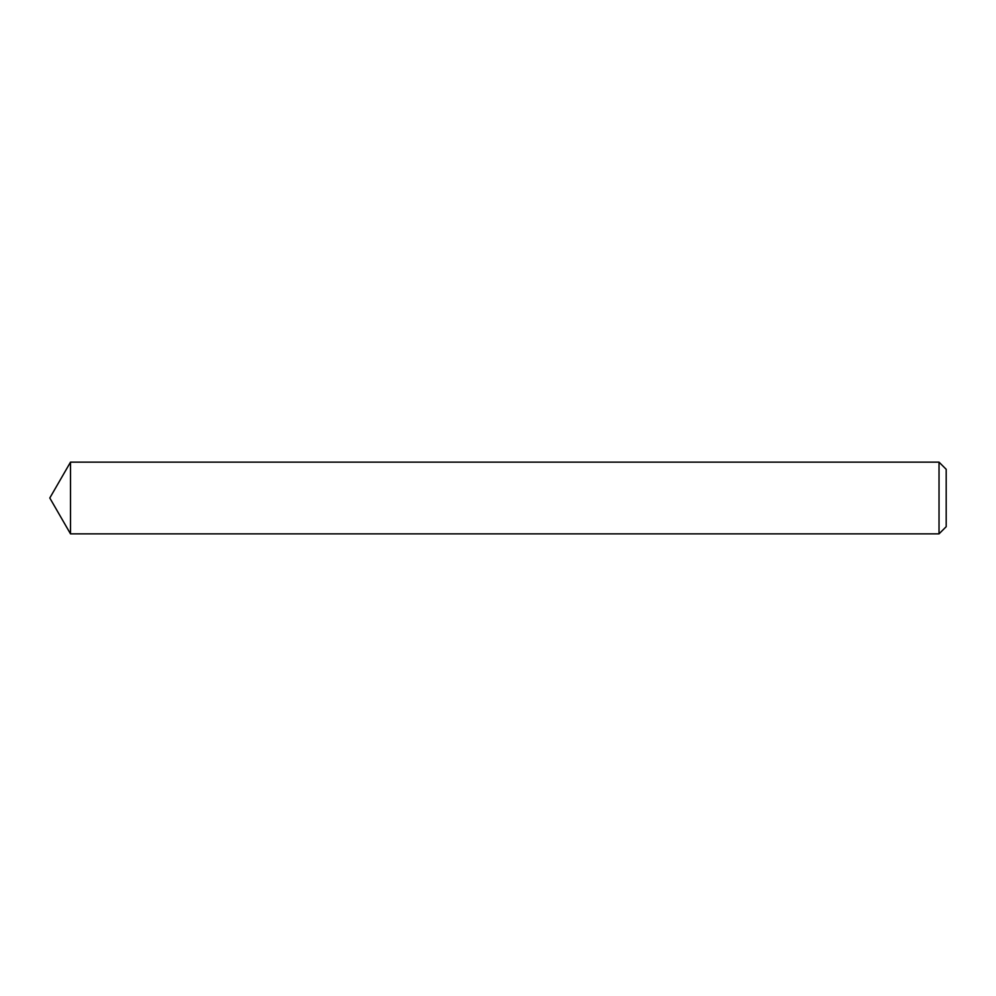 <?xml version="1.0" encoding="UTF-8"?>
<svg xmlns="http://www.w3.org/2000/svg" width="996" height="996" viewBox="0 0 996 996"><rect width="100%" height="100%" fill="white"/><g stroke="black" fill="none" stroke-linecap="round" stroke-linejoin="round"><path stroke-width="1.49" d="M939.029 533.856L946.2 526.685L946.2 469.315L939.029 462.144L70.504 462.144L70.504 533.856L70.504 462.144L49.8 498L70.504 533.856L939.029 533.856L939.029 462.144"/></g></svg>
